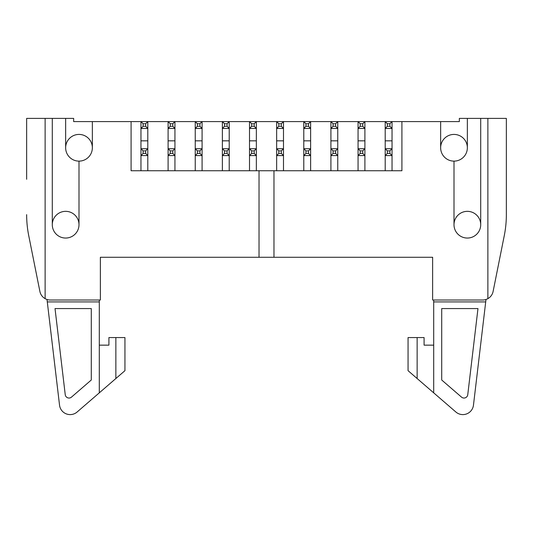 <?xml version="1.0" encoding="UTF-8"?>
<svg xmlns="http://www.w3.org/2000/svg" width="533" height="533" viewBox="0 0 533 533"><rect width="100%" height="100%" fill="white"/><g stroke="black" fill="none" stroke-linecap="round" stroke-linejoin="round"><path stroke-width="0.8" d="M441.71 380.002L461.518 397.118A3.791 3.791 0 0 0 467.761 394.7L477.974 308.567L441.71 308.567L441.71 380.002M433.702 300.019L433.702 392.848L455.868 412.002A10.687 10.687 0 0 0 473.464 405.18L485.996 299.473M433.702 301.918L485.71 301.918M433.702 345.151L424.088 345.151L424.088 337.562L408.058 337.562L408.058 370.682L433.702 392.848M417.139 337.562L417.139 378.53M389.896 123.736L387.331 123.736L387.331 126.301L385.199 128.44L385.199 121.597L392.035 121.597L392.035 128.44L389.896 126.301L389.896 123.736L392.035 121.597L440.644 121.597L440.644 147.774A13.352 13.352 0 0 0 454.003 161.126L454.003 224.699A13.352 13.352 0 0 0 467.354 238.051A13.352 13.352 0 0 0 480.706 224.699A13.352 13.352 0 0 1 460.679 236.266A13.352 13.352 0 0 1 460.679 213.133A13.352 13.352 0 0 1 480.706 224.699L480.706 118.393L487.875 118.393L487.875 298.647A10.687 10.687 0 0 0 493.112 291.431L504.278 235.606A106.84 106.84 0 0 0 506.35 214.652L506.35 118.393L487.875 118.393M47.004 299.473L59.536 405.18A10.687 10.687 0 0 0 77.132 412.002L115.861 378.53L115.861 337.562L108.912 337.562L108.912 345.151L99.298 345.151M115.861 337.562L124.942 337.562L124.942 370.682L115.861 378.53M47.29 301.918L99.298 301.918L99.298 300.019M99.298 301.918L99.298 392.848M71.482 397.118L91.29 380.002L91.29 308.567L55.026 308.567L65.239 394.7A3.791 3.791 0 0 0 71.482 397.118M26.65 179.288L26.65 118.393L52.294 118.393L52.294 224.699A13.352 13.352 0 0 1 65.646 211.341A13.352 13.352 0 0 1 78.997 224.699A13.352 13.352 0 0 1 65.646 238.051A13.352 13.352 0 0 1 52.294 224.699A13.352 13.352 0 0 0 65.646 238.051A13.352 13.352 0 0 0 78.997 224.699L78.997 161.126A13.352 13.352 0 0 0 92.356 147.774A13.352 13.352 0 0 0 78.997 134.423A13.352 13.352 0 0 0 65.646 147.774L65.646 118.393L73.661 118.393L73.661 121.597L147.801 121.597L147.801 128.44L140.965 128.44L140.965 121.597L143.104 123.736L143.104 126.301L140.965 128.44L140.965 148.734L147.801 148.734L147.801 155.576L140.965 155.576L140.965 148.734L143.104 150.872L143.104 153.437L140.965 155.576L140.965 170.747M256.353 170.747L256.353 155.576L254.214 153.437L254.214 150.872L251.649 150.872L251.649 153.437L249.511 155.576L249.511 148.734L256.353 148.734L256.353 155.576L249.511 155.576L249.511 170.747M251.649 153.437L254.214 153.437M254.214 150.872L256.353 148.734L256.353 128.44L249.511 128.44L249.511 121.597L256.353 121.597L256.353 128.44L254.214 126.301L254.214 123.736L256.353 121.597L283.489 121.597L283.489 128.44L276.647 128.44L276.647 121.597L278.786 123.736L278.786 126.301L276.647 128.44L276.647 148.734L283.489 148.734L283.489 155.576L276.647 155.576L276.647 148.734L278.786 150.872L278.786 153.437L276.647 155.576L276.647 170.747M251.649 150.872L249.511 148.734L249.511 128.44L251.649 126.301L254.214 126.301M147.801 170.747L147.801 155.576L145.669 153.437L145.669 150.872L147.801 148.734L147.801 128.44L145.669 126.301L145.669 123.736L147.801 121.597L174.937 121.597L174.937 128.44L168.102 128.44L168.102 121.597L170.24 123.736L170.24 126.301L168.102 128.44L168.102 148.734L174.937 148.734L174.937 155.576L168.102 155.576L168.102 148.734L170.24 150.872L170.24 153.437L168.102 155.576L168.102 170.747M143.104 153.437L145.669 153.437M145.669 150.872L143.104 150.872M174.937 170.747L174.937 155.576L172.805 153.437L172.805 150.872L174.937 148.734L174.937 128.44L172.805 126.301L172.805 123.736L174.937 121.597L202.08 121.597L202.08 128.44L195.238 128.44L195.238 121.597L197.377 123.736L197.377 126.301L195.238 128.44L195.238 148.734L202.08 148.734L202.08 155.576L195.238 155.576L195.238 148.734L197.377 150.872L197.377 153.437L195.238 155.576L195.238 170.747M170.24 153.437L172.805 153.437M172.805 150.872L170.24 150.872M202.08 170.747L202.08 155.576L199.942 153.437L199.942 150.872L202.08 148.734L202.08 128.44L199.942 126.301L199.942 123.736L202.08 121.597L229.217 121.597L229.217 128.44L222.374 128.44L222.374 121.597L224.513 123.736L224.513 126.301L222.374 128.44L222.374 148.734L229.217 148.734L229.217 155.576L222.374 155.576L222.374 148.734L224.513 150.872L224.513 153.437L222.374 155.576L222.374 170.747M197.377 153.437L199.942 153.437M199.942 150.872L197.377 150.872M229.217 170.747L229.217 155.576L227.078 153.437L227.078 150.872L229.217 148.734L229.217 128.44L227.078 126.301L227.078 123.736L229.217 121.597L249.511 121.597L251.649 123.736L251.649 126.301M224.513 153.437L227.078 153.437M227.078 150.872L224.513 150.872M283.489 170.747L283.489 155.576L281.351 153.437L281.351 150.872L283.489 148.734L283.489 128.44L281.351 126.301L281.351 123.736L283.489 121.597L310.626 121.597L310.626 128.44L303.783 128.44L303.783 121.597L305.922 123.736L305.922 126.301L303.783 128.44L303.783 148.734L310.626 148.734L310.626 155.576L303.783 155.576L303.783 148.734L305.922 150.872L305.922 153.437L303.783 155.576L303.783 170.747M278.786 153.437L281.351 153.437M281.351 150.872L278.786 150.872M310.626 170.747L310.626 155.576L308.487 153.437L308.487 150.872L310.626 148.734L310.626 128.44L308.487 126.301L308.487 123.736L310.626 121.597L337.762 121.597L337.762 128.44L330.92 128.44L330.92 121.597L333.058 123.736L333.058 126.301L330.92 128.44L330.92 148.734L337.762 148.734L337.762 155.576L330.92 155.576L330.92 148.734L333.058 150.872L333.058 153.437L330.92 155.576L330.92 170.747M305.922 153.437L308.487 153.437M308.487 150.872L305.922 150.872M337.762 170.747L337.762 155.576L335.623 153.437L335.623 150.872L337.762 148.734L337.762 128.44L335.623 126.301L335.623 123.736L337.762 121.597L364.898 121.597L364.898 128.44L358.063 128.44L358.063 121.597L360.195 123.736L360.195 126.301L358.063 128.44L358.063 148.734L364.898 148.734L364.898 155.576L358.063 155.576L358.063 148.734L360.195 150.872L360.195 153.437L358.063 155.576L358.063 170.747M333.058 153.437L335.623 153.437M335.623 150.872L333.058 150.872M364.898 170.747L364.898 155.576L362.76 153.437L362.76 150.872L364.898 148.734L364.898 128.44L362.76 126.301L362.76 123.736L364.898 121.597L385.199 121.597L387.331 123.736M360.195 153.437L362.76 153.437M362.76 150.872L360.195 150.872M392.035 170.747L392.035 155.576L389.896 153.437L389.896 150.872L387.331 150.872L387.331 153.437L385.199 155.576L385.199 148.734L392.035 148.734L392.035 155.576L385.199 155.576L385.199 170.747M387.331 153.437L389.896 153.437M389.896 150.872L392.035 148.734L392.035 128.44L385.199 128.44L385.199 148.734L387.331 150.872M254.214 123.736L251.649 123.736M143.104 126.301L145.669 126.301M145.669 123.736L143.104 123.736M170.24 126.301L172.805 126.301M172.805 123.736L170.24 123.736M197.377 126.301L199.942 126.301M199.942 123.736L197.377 123.736M224.513 126.301L227.078 126.301M227.078 123.736L224.513 123.736M278.786 126.301L281.351 126.301M281.351 123.736L278.786 123.736M305.922 126.301L308.487 126.301M308.487 123.736L305.922 123.736M333.058 126.301L335.623 126.301M335.623 123.736L333.058 123.736M360.195 126.301L362.76 126.301M362.76 123.736L360.195 123.736M387.331 126.301L389.896 126.301M358.063 140.832L364.898 140.832M401.915 121.597L401.915 170.747L131.085 170.747L131.085 121.597M480.706 118.393L459.339 118.393L459.339 121.597L440.644 121.597M487.875 298.647A10.687 10.687 0 0 1 482.632 300.019L432.629 300.019L432.629 257.279L273.975 257.279L273.975 170.747M259.025 170.747L259.025 257.279L273.975 257.279M259.025 257.279L100.371 257.279L100.371 300.019L50.368 300.019A10.687 10.687 0 0 1 45.125 298.647L45.125 118.393M454.003 224.699A13.352 13.352 0 0 1 467.354 211.341A13.352 13.352 0 0 1 480.706 224.699M440.644 147.774A13.352 13.352 0 0 1 454.003 134.423A13.352 13.352 0 0 1 467.354 147.774A13.352 13.352 0 0 1 454.003 161.126M52.294 118.393L65.646 118.393M78.997 161.126A13.352 13.352 0 0 1 65.646 147.774M92.356 121.597L92.356 147.774M303.783 140.832L310.626 140.832M330.92 140.832L337.762 140.832M385.199 140.832L392.035 140.832M140.965 140.832L147.801 140.832M168.102 140.832L174.937 140.832M195.238 140.832L202.08 140.832M222.374 140.832L229.217 140.832M249.511 140.832L256.353 140.832M276.647 140.832L283.489 140.832M493.112 291.431L504.278 235.606M506.35 179.288L506.35 214.652M467.354 118.393L467.354 147.774M26.65 214.652A106.84 106.84 0 0 0 28.722 235.606L39.888 291.431A10.687 10.687 0 0 0 45.125 298.647M432.629 257.279L389.896 257.279M387.331 257.279L362.76 257.279M360.195 257.279L335.623 257.279M333.058 257.279L308.487 257.279M305.922 257.279L289.206 257.279M243.794 257.279L227.078 257.279M224.513 257.279L199.942 257.279M197.377 257.279L172.805 257.279M170.24 257.279L145.669 257.279M143.104 257.279L100.371 257.279M28.722 235.606L39.888 291.431"/></g></svg>
